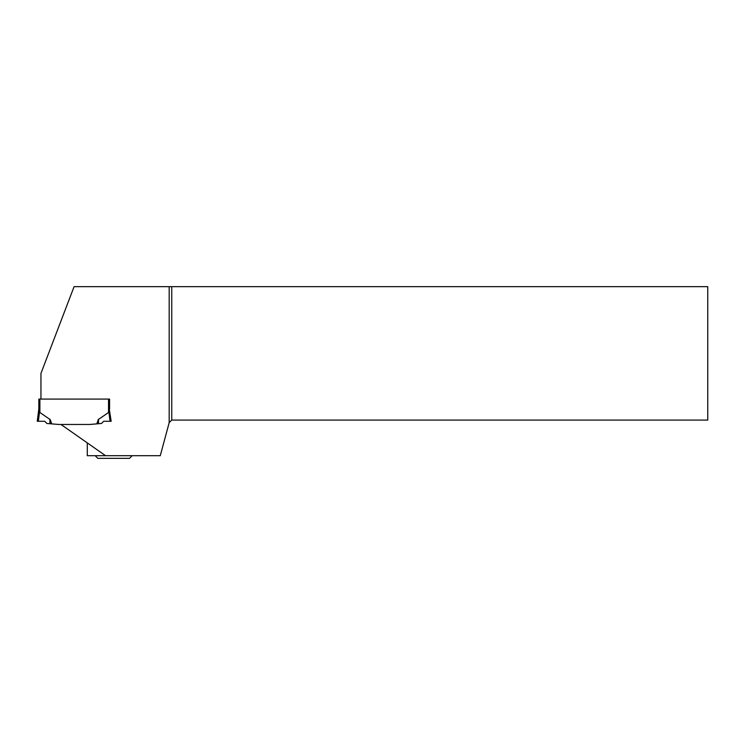 <?xml version="1.0" encoding="UTF-8"?>
<svg xmlns="http://www.w3.org/2000/svg" width="745" height="745" viewBox="0 0 745 745"><rect width="100%" height="100%" fill="white"/><g stroke="black" fill="none" stroke-linecap="round" stroke-linejoin="round"><path stroke-width="1.12" d="M108.528 399.078L108.528 412.497L109.58 408.8L109.58 399.078L38.833 399.078L38.833 408.8L39.513 411.464M39.885 399.078L39.885 412.497L50.101 419.547M89.903 424.464L96.99 423.858L98.303 419.966L96.71 423.877L89.679 424.473L58.734 424.473L51.703 423.877L50.381 419.966M98.033 419.966L98.247 423.747L101.506 423.467L103.695 421.279L110.046 421.279L108.863 411.64M108.528 412.497L98.312 419.547M39.885 412.497L39.55 411.64L38.368 421.279L44.719 421.279L46.907 423.467L50.166 423.747L50.111 419.966L51.424 423.858L50.166 423.747M37.25 421.279L38.368 421.279L37.25 421.279L38.833 408.8M39.28 410.7L39.019 409.918M110.046 421.279L111.163 421.279L109.394 409.918M108.9 411.464L109.133 410.7M96.99 423.858L98.461 423.728L98.526 419.156M87.277 442.884L87.277 455.707L160.268 455.707L169.18 422.657L169.18 286.657L171.75 286.657L171.75 420.087L707.75 420.087L707.75 286.657L171.75 286.657M169.18 286.657L74.081 286.657L40.947 373.403L40.947 399.078M89.679 424.473L60.988 424.473L105.585 455.707M169.18 422.657L171.75 420.087M95.192 455.707L97.837 458.343L129.509 458.343L132.154 455.707M49.952 423.728L49.887 419.156"/></g></svg>
